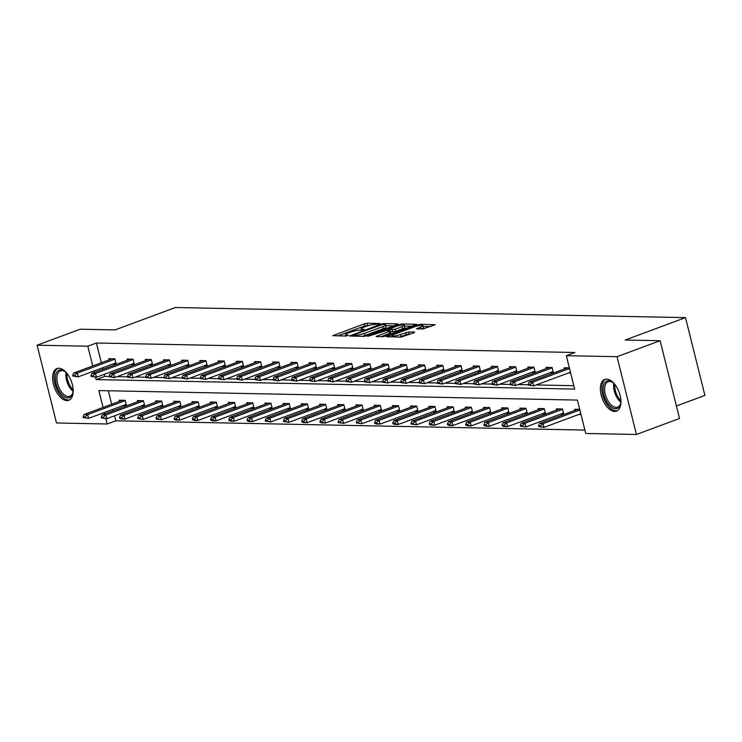 <?xml version="1.0" encoding="UTF-8"?>
<svg xmlns="http://www.w3.org/2000/svg" width="742" height="742" viewBox="0 0 742 742"><rect width="100%" height="100%" fill="white"/><g stroke="black" fill="none" stroke-linecap="round" stroke-linejoin="round"><path stroke-width="1.11" d="M379.366 323.939L379.718 323.484L367.049 323.234L364.164 323.837L332.852 335.681L345.893 336.043L348.517 335.245L346.616 335.134A6.817 1.187 -14 0 1 345.42 334.772A6.817 1.187 -14 0 1 348.221 333.047L350.753 332.101A6.817 1.187 -14 0 1 359.981 330.171L363.636 329.782L364.248 329.402L362.346 329.29A6.817 1.187 -14 0 1 361.141 328.929A6.817 1.187 -14 0 1 363.942 327.203L366.483 326.267A6.817 1.187 -14 0 1 375.712 324.337L379.366 323.939M614.682 411.448A16.927 9.006 69.6 0 1 601.641 396.747A16.927 9.006 69.6 0 1 604.758 379.394A16.927 9.006 69.6 0 1 606.613 379.088A16.927 9.006 69.6 0 1 619.653 393.789A16.927 9.006 69.6 0 1 616.537 411.142A16.927 9.006 69.6 0 1 614.682 411.448M66.919 400.587A16.927 9.006 69.6 0 1 53.878 385.886A16.927 9.006 69.6 0 1 56.995 368.533A16.927 9.006 69.6 0 1 58.859 368.236A16.927 9.006 69.6 0 1 71.9 382.928A16.927 9.006 69.6 0 1 68.783 400.281A16.927 9.006 69.6 0 1 66.919 400.587M422.903 329.003L435.202 324.69L420.76 324.3L417.876 324.903L386.554 336.738L400.995 337.137L414.203 332.704L414.695 332.045L408.675 331.934L400.68 334.429A5.695 0.992 -14 0 1 395.05 335.876A5.695 0.992 -14 0 1 391.962 335.746A5.695 0.992 -14 0 1 394.299 334.308L414.342 326.87A5.695 0.992 -14 0 1 419.972 325.423A5.695 0.992 -14 0 1 423.061 325.553A5.695 0.992 -14 0 1 420.723 326.99L416.503 328.771L422.903 329.003M114.574 415.808L115.817 420.788L107.2 423.988L56.494 422.977L37.1 345.197L80.173 329.216L115.093 329.902L175.4 307.522L685.506 317.632L625.2 340.012L660.12 340.708L617.038 356.698L636.432 434.478L585.726 433.467L577.406 400.077L98.871 390.589L103.073 407.451M37.1 345.197L87.806 346.208L92.731 365.964M95.532 377.186L96.135 379.598L574.66 389.086L566.332 355.687L574.948 352.496L96.423 343.008L87.806 346.208M566.332 355.687L617.038 356.698M397.248 324.495L397.749 323.846L383.679 323.568L380.794 324.171L349.482 336.005L363.923 336.395L366.808 335.792L397.248 324.495M402.22 323.929L416.661 324.328L385.339 336.163L382.464 336.766L376.064 336.534L389.281 331.414L389.782 330.765L385.794 330.682L367.772 336.404L399.335 324.542L402.22 323.929L402.47 324.959M660.12 340.708L679.514 418.488L636.432 434.478M676.398 405.995L704.9 395.412L685.506 317.632M560.498 414.119L563.744 414.184L562.455 409L556.379 408.879L556.667 410.038M524.065 413.396L527.312 413.461L526.013 408.276L519.947 408.156L520.235 409.324M487.633 412.682L490.87 412.747L489.581 407.562L483.506 407.441L483.793 408.601M451.192 411.958L454.438 412.023L453.139 406.839L447.074 406.718L447.361 407.877M414.759 411.235L417.996 411.3L416.707 406.115L410.632 405.995L410.92 407.154M378.318 410.512L381.564 410.576L380.275 405.392L374.2 405.271L374.487 406.43M341.886 409.788L345.132 409.853L343.834 404.668L337.758 404.548L338.055 405.707M305.444 409.065L308.691 409.13L307.401 403.945L301.326 403.824L301.614 404.984M269.012 408.341L272.258 408.406L270.96 403.221L264.894 403.101L265.182 404.26M232.58 407.627L235.817 407.692L234.528 402.498L228.453 402.377L228.74 403.546M196.138 406.904L199.385 406.968L198.086 401.784L192.02 401.663L192.308 402.823M159.706 406.18L162.943 406.245L161.654 401.06L155.579 400.94L155.866 402.099M123.265 405.457L126.511 405.522L125.222 400.337L119.147 400.216L119.434 401.376M108.332 390.784L111.69 404.251M112.951 409.287L113.313 410.771M115.817 420.788L584.881 430.082M141.49 405.818L144.727 405.883L143.438 400.699L137.363 400.578L137.65 401.737M177.922 406.542L181.169 406.607L179.87 401.422L173.795 401.301L174.092 402.461M214.355 407.265L217.601 407.33L216.312 402.145L210.236 402.025L210.524 403.184M250.796 407.989L254.033 408.044L252.744 402.86L246.669 402.739L246.965 403.908M287.228 408.703L290.474 408.768L289.185 403.583L283.11 403.462L283.398 404.622M323.67 409.426L326.907 409.491L325.617 404.307L319.542 404.186L319.83 405.345M360.102 410.15L363.348 410.215L362.05 405.03L355.984 404.909L356.271 406.069M396.543 410.873L399.78 410.938L398.491 405.753L392.416 405.633L392.703 406.792M432.976 411.597L436.222 411.662L434.923 406.477L428.848 406.356L429.145 407.516M469.408 412.32L472.654 412.385L471.365 407.2L465.29 407.08L465.577 408.239M505.849 413.044L509.086 413.099L507.797 407.915L501.722 407.794L502.019 408.963M542.281 413.758L545.528 413.823L544.229 408.638L538.163 408.517L538.451 409.677M579.715 409.343L574.596 409.241L574.883 410.4M581.005 414.528L578.723 414.481M93.993 371L94.355 372.484M104.334 412.487L104.705 413.962M105.874 418.673L107.2 423.988M104.232 374.32L104.752 376.398L109.241 376.491M117.162 376.648L127.466 376.853M135.378 377.01L145.682 377.214M153.594 377.372L163.899 377.576M171.81 377.734L182.115 377.938M190.026 378.095L200.34 378.299M208.252 378.457L218.556 378.661M226.468 378.819L236.772 379.023M244.684 379.171L254.988 379.375M262.9 379.533L273.204 379.737M281.125 379.895L291.43 380.099M299.341 380.256L309.646 380.46M317.557 380.618L327.862 380.822M335.774 380.98L346.078 381.184M353.99 381.342L364.294 381.546M372.215 381.703L382.52 381.907M390.431 382.065L400.736 382.269M408.647 382.427L418.952 382.631M426.863 382.789L437.168 382.993M445.079 383.15L455.393 383.354M463.305 383.512L473.609 383.716M481.521 383.874L491.825 384.078M499.737 384.226L510.042 384.439M517.953 384.588L528.258 384.792M536.169 384.95L573.816 385.701M104.752 376.398L96.135 379.598M96.423 343.008L101.348 362.764M102.6 367.8L102.971 369.284M570.663 373.05L568.381 373.003M564.541 368.922L564.254 367.763L569.374 367.865M546.325 368.561L546.038 367.401L552.113 367.522L553.402 372.707L550.156 372.642M528.109 368.199L527.822 367.04L533.888 367.16L535.186 372.345L531.94 372.28M509.893 367.837L509.596 366.678L515.671 366.798L516.97 371.983L513.724 371.918M491.668 367.476L491.38 366.316L497.455 366.437L498.745 371.621L495.508 371.557M473.452 367.114L473.164 365.954L479.239 366.075L480.528 371.26L477.282 371.195M455.236 366.752L454.948 365.593L461.023 365.713L462.312 370.898L459.066 370.833M437.019 366.39L436.732 365.231L442.798 365.352L444.096 370.536L440.85 370.471M418.803 366.029L418.507 364.869L424.582 364.99L425.871 370.175L422.634 370.11M400.578 365.667L400.29 364.507L406.366 364.628L407.655 369.813L404.418 369.748M382.362 365.314L382.074 364.146L388.149 364.266L389.439 369.451L386.192 369.386M364.146 364.953L363.858 363.784L369.924 363.905L371.223 369.089L367.976 369.034M345.93 364.591L345.642 363.432L351.708 363.552L353.007 368.737L349.76 368.672M327.704 364.229L327.417 363.07L333.492 363.19L334.781 368.375L331.544 368.31M309.488 363.868L309.201 362.708L315.276 362.829L316.565 368.013L313.328 367.949M291.272 363.506L290.985 362.346L297.06 362.467L298.349 367.652L295.103 367.587M273.056 363.144L272.768 361.985L278.834 362.105L280.133 367.29L276.887 367.225M254.84 362.782L254.543 361.623L260.618 361.744L261.917 366.928L258.67 366.863M236.615 362.421L236.327 361.261L242.402 361.382L243.691 366.567L240.454 366.502M218.398 362.059L218.111 360.9L224.186 361.02L225.475 366.205L222.229 366.14M200.182 361.697L199.895 360.538L205.97 360.658L207.259 365.843L204.013 365.778M181.966 361.335L181.679 360.176L187.745 360.297L189.043 365.481L185.797 365.416M163.75 360.974L163.453 359.814L169.528 359.935L170.827 365.12L167.581 365.055M145.525 360.612L145.237 359.453L151.312 359.573L152.602 364.758L149.365 364.693M127.309 360.25L127.021 359.091L133.096 359.211L134.385 364.396L131.139 364.331M109.093 359.898L108.805 358.729L114.871 358.85L116.169 364.034L112.923 363.979M369.414 325.348L364.684 325.914L337.833 335.885M393.659 325.831L385.757 325.673M382.622 324.467L353.888 334.809L353.266 335.189L355.26 335.301A6.817 1.187 -14 0 0 364.489 333.371L382.751 326.591A6.817 1.187 -14 0 0 385.552 324.866A6.817 1.187 -14 0 0 384.356 324.504L382.622 324.467M362.077 336.358A6.817 1.187 -14 0 0 365.008 335.44L364.489 333.371M385.552 324.866L386.072 326.934A6.817 1.187 -14 0 1 383.271 328.66L365.008 335.44M404.64 326.044L412.2 326.192M381.045 336.738L390.682 332.945L390.162 330.876M402.099 326.656A5.695 0.992 -14 0 0 404.436 325.219A5.695 0.992 -14 0 0 401.348 325.089A5.695 0.992 -14 0 0 395.718 326.536L387.778 329.689L395.032 329.281L402.099 326.656L402.618 328.734A5.695 0.992 -14 0 0 404.956 327.287L404.436 325.219M402.618 328.734L395.551 331.349L390.422 331.915M421.484 328.975A5.695 0.992 -14 0 0 423.58 327.63L423.061 325.553M399.372 337.1A5.695 0.992 -14 0 0 401.19 336.506L400.68 334.429M410.614 334.03L406.31 334.605L401.19 336.506M392.193 336.701L391.535 336.942M430.74 326.563L423.274 326.415M122.347 400.281L84.013 414.518L87.658 414.592L125.287 400.624M84.894 416.967L83.067 416.93L83.225 417.551L85.052 417.588L84.894 416.967L87.658 414.592L88.586 418.33L126.223 404.362M85.052 417.588L88.586 418.33L83.225 417.551M84.013 414.518L83.067 416.93M72.725 375.443L72.883 376.064L74.701 376.101L74.552 375.48L72.725 375.443L73.671 373.041L111.996 358.794M114.945 359.147L77.316 373.115L78.244 376.843L72.883 376.064M115.882 362.875L78.244 376.843L74.701 376.101M73.671 373.041L77.316 373.115L74.552 375.48M140.563 400.643L102.229 414.88L105.874 414.954L143.512 400.986M103.11 417.329L101.292 417.292L101.441 417.913L103.268 417.95L103.11 417.329L105.874 414.954L106.802 418.692L144.44 404.724M103.268 417.95L106.802 418.692L101.441 417.913M102.229 414.88L101.292 417.292M158.779 401.005L120.445 415.242L124.09 415.316L161.728 401.348M121.326 417.681L119.508 417.653L119.666 418.275L121.484 418.312L121.326 417.681L124.09 415.316L125.027 419.054L162.656 405.086M121.484 418.312L125.027 419.054L121.382 418.98L119.666 418.275M120.445 415.242L119.508 417.653M90.951 375.804L91.099 376.426L92.926 376.463L92.769 375.842L90.951 375.804L91.887 373.402L130.221 359.156M133.17 359.508L95.532 373.476L96.46 377.205L91.099 376.426M134.098 363.237L96.46 377.205L92.926 376.463M91.887 373.402L95.532 373.476L92.769 375.842M109.167 376.166L109.315 376.788L111.142 376.825L110.985 376.203L109.167 376.166L110.104 373.764L148.437 359.518M151.387 359.87L113.749 373.838L114.676 377.567L109.315 376.788M152.314 363.599L114.676 377.567L111.142 376.825M110.104 373.764L113.749 373.838L110.985 376.203M73.17 390.088A14.655 7.791 69.6 0 1 72.827 392.88A14.655 7.791 69.6 0 1 58.915 390.756A14.655 7.791 69.6 0 1 55.919 374.135A14.655 7.791 69.6 0 1 64.897 371.51A14.655 7.791 69.6 0 1 66.975 373.402M65.305 371.825A13.569 7.216 -110.4 0 0 60.408 370.861A13.569 7.216 -110.4 0 0 60.167 389.93A13.569 7.216 -110.4 0 0 69.85 396.293A13.569 7.216 -110.4 0 0 72.929 392.37M58.062 368.273A16.825 8.95 -110.4 0 0 58.117 391.776A16.825 8.95 -110.4 0 0 69.757 399.79M620.924 400.94A14.655 7.791 69.6 0 1 620.581 403.741A14.655 7.791 69.6 0 1 606.668 401.617A14.655 7.791 69.6 0 1 603.682 384.996A14.655 7.791 69.6 0 1 612.651 382.362A14.655 7.791 69.6 0 1 614.738 384.263M613.068 382.687A13.569 7.216 -110.4 0 0 608.162 381.713A13.569 7.216 -110.4 0 0 607.93 400.782A13.569 7.216 -110.4 0 0 617.604 407.154A13.569 7.216 -110.4 0 0 620.692 403.221M605.815 379.134A16.825 8.95 -110.4 0 0 605.88 402.628A16.825 8.95 -110.4 0 0 617.511 410.641M176.995 401.366L138.671 415.603L142.306 415.678L179.944 401.71M139.542 418.043L137.724 418.006L137.882 418.636L139.7 418.664L139.542 418.043L142.306 415.678L143.243 419.416L180.872 405.447M139.7 418.664L143.243 419.416L137.882 418.636M138.671 415.603L137.724 418.006M127.383 376.528L127.541 377.149L129.358 377.186L129.201 376.565L127.383 376.528L128.32 374.126L166.653 359.879M169.603 360.232L131.965 374.191L132.901 377.928L127.541 377.149M170.53 363.96L132.901 377.928L129.358 377.186M128.32 374.126L131.965 374.191L129.201 376.565M195.211 401.719L156.887 415.965L160.532 416.039L198.16 402.071M157.768 418.405L155.941 418.367L156.098 418.998L157.916 419.026L157.768 418.405L160.532 416.039L161.459 419.768L199.097 405.809M157.916 419.026L161.459 419.768L156.098 418.998M156.887 415.965L155.941 418.367M145.599 376.89L145.757 377.511L147.575 377.548L147.426 376.927L145.599 376.89L146.545 374.487L184.869 360.241M187.819 360.593L150.181 374.552L151.118 378.29L145.757 377.511M188.756 364.322L151.118 378.29L147.575 377.548M146.545 374.487L150.181 374.552L147.426 376.927M213.436 402.081L175.103 416.327L178.748 416.401L216.376 402.433M175.984 418.766L174.157 418.729L174.314 419.351L176.142 419.388L175.984 418.766L178.748 416.401L179.675 420.13L217.313 406.162M176.142 419.388L179.675 420.13L176.03 420.065L174.314 419.351M175.103 416.327L174.157 418.729M163.815 377.251L163.973 377.873L165.8 377.91L165.642 377.288L163.815 377.251L164.761 374.849L203.095 360.603M206.035 360.946L168.406 374.914L169.334 378.652L163.973 377.873M206.972 364.684L169.334 378.652L165.8 377.91M164.761 374.849L168.406 374.914L165.642 377.288M231.652 402.442L193.319 416.689L196.964 416.763L234.602 402.795M194.2 419.128L192.382 419.091L192.53 419.712L194.358 419.749L194.2 419.128L196.964 416.763L197.891 420.491L235.529 406.523M194.358 419.749L197.891 420.491L194.256 420.426L192.53 419.712M193.319 416.689L192.382 419.091M249.868 402.804L211.535 417.05L215.18 417.125L252.818 403.156M212.416 419.49L210.598 419.453L210.756 420.074L212.574 420.111L212.416 419.49L215.18 417.125L216.117 420.853L253.745 406.885M212.574 420.111L216.117 420.853L212.472 420.779L210.756 420.074M211.535 417.05L210.598 419.453M268.085 403.166L229.76 417.412L233.396 417.486L271.034 403.518M230.641 419.851L228.814 419.814L228.972 420.436L230.79 420.473L230.641 419.851L233.396 417.486L234.333 421.215L271.962 407.247M230.79 420.473L234.333 421.215L230.688 421.141L228.972 420.436M229.76 417.412L228.814 419.814M286.301 403.527L247.976 417.774L251.621 417.848L289.25 403.88M248.858 420.213L247.03 420.176L247.188 420.797L249.006 420.835L248.858 420.213L251.621 417.848L252.549 421.577L290.187 407.608M249.006 420.835L252.549 421.577L248.904 421.502L247.188 420.797M247.976 417.774L247.03 420.176M304.526 403.889L266.192 418.136L269.838 418.2L307.476 404.242M267.074 420.575L265.256 420.538L265.404 421.159L267.231 421.196L267.074 420.575L269.838 418.2L270.765 421.938L308.403 407.97M267.231 421.196L270.765 421.938L265.404 421.159M266.192 418.136L265.256 420.538M322.742 404.251L284.409 418.497L288.054 418.562L325.692 404.603M285.29 420.937L283.472 420.899L283.63 421.521L285.447 421.558L285.29 420.937L288.054 418.562L288.981 422.3L326.619 408.332M285.447 421.558L288.981 422.3L283.63 421.521M284.409 418.497L283.472 420.899M340.958 404.613L302.625 418.859L306.27 418.924L343.908 404.956M303.506 421.298L301.688 421.261L301.846 421.883L303.663 421.92L303.506 421.298L306.27 418.924L307.207 422.662L344.835 408.694M303.663 421.92L307.207 422.662L303.561 422.588L301.846 421.883M302.625 418.859L301.688 421.261M359.174 404.974L320.85 419.221L324.495 419.286L362.124 405.317M321.731 421.66L319.904 421.623L320.062 422.244L321.88 422.281L321.731 421.66L324.495 419.286L325.423 423.023L363.061 409.055M321.88 422.281L325.423 423.023L321.778 422.949L320.062 422.244M320.85 419.221L319.904 421.623M377.4 405.336L339.066 419.573L342.711 419.647L380.34 405.679M339.947 422.022L338.12 421.985L338.278 422.606L340.105 422.643L339.947 422.022L342.711 419.647L343.639 423.385L381.277 409.417M340.105 422.643L343.639 423.385L338.278 422.606M339.066 419.573L338.12 421.985M395.616 405.698L357.282 419.935L360.927 420.009L398.565 406.041M358.163 422.383L356.345 422.346L356.494 422.968L358.321 423.005L358.163 422.383L360.927 420.009L361.855 423.747L399.493 409.779M358.321 423.005L361.855 423.747L356.494 422.968M357.282 419.935L356.345 422.346M413.832 406.06L375.498 420.297L379.143 420.371L416.781 406.403M376.38 422.736L374.562 422.708L374.719 423.33L376.537 423.367L376.38 422.736L379.143 420.371L380.08 424.109L417.709 410.14M376.537 423.367L380.08 424.109L376.435 424.034L374.719 423.33M375.498 420.297L374.562 422.708M432.048 406.421L393.724 420.658L397.36 420.733L434.998 406.764M394.596 423.098L392.778 423.07L392.935 423.691L394.753 423.728L394.596 423.098L397.36 420.733L398.296 424.47L435.925 410.502M394.753 423.728L398.296 424.47L394.651 424.396L392.935 423.691M393.724 420.658L392.778 423.07M450.264 406.774L411.94 421.02L415.585 421.094L453.214 407.126M412.821 423.459L410.994 423.422L411.151 424.053L412.969 424.081L412.821 423.459L415.585 421.094L416.512 424.823L454.15 410.864M412.969 424.081L416.512 424.823L411.151 424.053M411.94 421.02L410.994 423.422M468.49 407.135L430.156 421.382L433.801 421.456L471.43 407.488M431.037 423.821L429.21 423.784L429.368 424.405L431.195 424.443L431.037 423.821L433.801 421.456L434.729 425.185L472.366 411.226M431.195 424.443L434.729 425.185L431.083 425.12L429.368 424.405M430.156 421.382L429.21 423.784M182.04 377.613L182.189 378.235L184.016 378.272L183.858 377.65L182.04 377.613L182.977 375.211L221.311 360.964M224.26 361.308L186.622 375.276L187.55 379.014L182.189 378.235M225.188 365.045L187.55 379.014L184.016 378.272M182.977 375.211L186.622 375.276L183.858 377.65M200.257 377.975L200.414 378.596L202.232 378.633L202.074 378.012L200.257 377.975L201.193 375.563L239.527 361.326M242.476 361.669L204.838 375.637L205.766 379.375L200.414 378.596M243.404 365.407L205.766 379.375L202.232 378.633M201.193 375.563L204.838 375.637L202.074 378.012M218.473 378.337L218.63 378.958L220.448 378.995L220.291 378.374L218.473 378.337L219.409 375.925L257.743 361.688M260.692 362.031L223.054 375.999L223.991 379.737L218.63 378.958M261.62 365.769L223.991 379.737L220.448 378.995M219.409 375.925L223.054 375.999L220.291 378.374M236.689 378.698L236.846 379.32L238.664 379.357L238.516 378.726L236.689 378.698L237.635 376.287L275.959 362.05M278.909 362.393L241.28 376.361L242.207 380.099L236.846 379.32M279.845 366.131L242.207 380.099L238.664 379.357M237.635 376.287L241.28 376.361L238.516 378.726M254.905 379.06L255.062 379.681L256.89 379.718L256.732 379.088L254.905 379.06L255.851 376.648L294.184 362.411M297.125 362.755L259.496 376.723L260.423 380.46L255.062 379.681M298.061 366.492L260.423 380.46L256.89 379.718M255.851 376.648L259.496 376.723L256.732 379.088M273.13 379.412L273.279 380.043L275.106 380.071L274.948 379.45L273.13 379.412L274.067 377.01L312.401 362.764M315.35 363.116L277.712 377.084L278.64 380.813L273.279 380.043M316.277 366.854L278.64 380.813L275.106 380.071M274.067 377.01L277.712 377.084L274.948 379.45M291.346 379.774L291.504 380.396L293.322 380.433L293.164 379.811L291.346 379.774L292.283 377.372L330.617 363.126M333.566 363.478L295.928 377.446L296.865 381.175L291.504 380.396M334.494 367.216L296.865 381.175L293.322 380.433M292.283 377.372L295.928 377.446L293.164 379.811M309.562 380.136L309.72 380.757L311.538 380.794L311.39 380.173L309.562 380.136L310.508 377.734L348.833 363.487M351.782 363.84L314.144 377.808L315.081 381.536L309.72 380.757M352.71 367.568L315.081 381.536L311.538 380.794M310.508 377.734L314.144 377.808L311.39 380.173M327.778 380.498L327.936 381.119L329.754 381.156L329.606 380.535L327.778 380.498L328.725 378.095L367.049 363.849M369.998 364.201L332.37 378.17L333.297 381.898L327.936 381.119M370.935 367.93L333.297 381.898L329.754 381.156M328.725 378.095L332.37 378.17L329.606 380.535M346.004 380.859L346.152 381.481L347.979 381.518L347.822 380.896L346.004 380.859L346.941 378.457L385.274 364.211M388.224 364.563L350.586 378.531L351.513 382.26L346.152 381.481M389.151 368.292L351.513 382.26L347.979 381.518M346.941 378.457L350.586 378.531L347.822 380.896M364.22 381.221L364.368 381.842L366.196 381.88L366.038 381.258L364.22 381.221L365.157 378.819L403.49 364.572M406.44 364.925L368.802 378.893L369.729 382.622L364.368 381.842M407.367 368.653L369.729 382.622L366.196 381.88M365.157 378.819L368.802 378.893L366.038 381.258M382.436 381.583L382.594 382.204L384.412 382.241L384.254 381.62L382.436 381.583L383.373 379.181L421.706 364.934M424.656 365.287L387.018 379.255L387.955 382.983L382.594 382.204M425.583 369.015L387.955 382.983L384.412 382.241M383.373 379.181L387.018 379.255L384.254 381.62M400.652 381.945L400.81 382.566L402.628 382.603L402.479 381.982L400.652 381.945L401.598 379.542L439.923 365.296M442.872 365.648L405.234 379.607L406.171 383.345L400.81 382.566M443.809 369.377L406.171 383.345L402.628 382.603M401.598 379.542L405.234 379.607L402.479 381.982M418.868 382.306L419.026 382.928L420.853 382.965L420.695 382.343L418.868 382.306L419.814 379.904L458.148 365.658M461.088 366.001L423.459 379.969L424.387 383.707L419.026 382.928M462.025 369.739L424.387 383.707L420.853 382.965M419.814 379.904L423.459 379.969L420.695 382.343M486.706 407.497L448.372 421.744L452.017 421.818L489.655 407.85M449.253 424.183L447.435 424.146L447.584 424.767L449.411 424.804L449.253 424.183L452.017 421.818L452.945 425.546L490.583 411.578M449.411 424.804L452.945 425.546L449.309 425.481L447.584 424.767M448.372 421.744L447.435 424.146M504.922 407.859L466.588 422.105L470.233 422.179L507.871 408.211M467.469 424.545L465.651 424.507L465.809 425.129L467.627 425.166L467.469 424.545L470.233 422.179L471.17 425.908L508.799 411.94M467.627 425.166L471.17 425.908L467.525 425.834L465.809 425.129M466.588 422.105L465.651 424.507M523.138 408.221L484.814 422.467L488.449 422.541L526.087 408.573M485.695 424.906L483.867 424.869L484.025 425.491L485.843 425.528L485.695 424.906L488.449 422.541L489.386 426.27L527.015 412.302M485.843 425.528L489.386 426.27L485.741 426.196L484.025 425.491M484.814 422.467L483.867 424.869M541.354 408.582L503.03 422.829L506.675 422.903L544.303 408.935M503.911 425.268L502.084 425.231L502.241 425.852L504.059 425.889L503.911 425.268L506.675 422.903L507.602 426.631L545.24 412.663M504.059 425.889L507.602 426.631L503.957 426.557L502.241 425.852M503.03 422.829L502.084 425.231M559.579 408.944L521.246 423.19L524.891 423.265L562.529 409.296M522.127 425.63L520.309 425.593L520.457 426.214L522.285 426.251L522.127 425.63L524.891 423.265L525.818 426.993L563.456 413.025M522.285 426.251L525.818 426.993L520.457 426.214M521.246 423.19L520.309 425.593M577.795 409.306L539.462 423.552L543.107 423.617L579.873 409.974M540.343 425.991L538.525 425.954L538.673 426.576L540.501 426.613L540.343 425.991L543.107 423.617L544.034 427.355L580.801 413.711M540.501 426.613L544.034 427.355L538.673 426.576M539.462 423.552L538.525 425.954M437.094 382.668L437.242 383.289L439.069 383.326L438.912 382.705L437.094 382.668L438.03 380.266L476.364 366.019M479.313 366.363L441.675 380.331L442.603 384.068L437.242 383.289M480.241 370.1L442.603 384.068L439.069 383.326M438.03 380.266L441.675 380.331L438.912 382.705M455.31 383.03L455.467 383.651L457.285 383.688L457.128 383.067L455.31 383.03L456.247 380.618L494.58 366.381M497.53 366.724L459.892 380.692L460.819 384.43L455.467 383.651M498.457 370.462L460.819 384.43L457.285 383.688M456.247 380.618L459.892 380.692L457.128 383.067M473.526 383.391L473.684 384.013L475.501 384.05L475.344 383.428L473.526 383.391L474.463 380.98L512.796 366.743M515.746 367.086L478.108 381.054L479.044 384.792L473.684 384.013M516.673 370.824L479.044 384.792L475.501 384.05M474.463 380.98L478.108 381.054L475.344 383.428M491.742 383.753L491.9 384.375L493.718 384.412L493.569 383.79L491.742 383.753L492.688 381.342L531.012 367.105M533.962 367.448L496.333 381.416L497.261 385.154L491.9 384.375M534.899 371.185L497.261 385.154L493.718 384.412M492.688 381.342L496.333 381.416L493.569 383.79M509.958 384.115L510.116 384.736L511.943 384.773L511.785 384.143L509.958 384.115L510.904 381.703L549.238 367.466M552.178 367.809L514.549 381.778L515.477 385.515L510.116 384.736M553.115 371.547L515.477 385.515L511.943 384.773M510.904 381.703L514.549 381.778L511.785 384.143M528.183 384.467L528.332 385.098L530.159 385.126L530.001 384.504L528.183 384.467L529.12 382.065L567.454 367.828M569.531 368.496L532.765 382.139L533.693 385.877L528.332 385.098M570.459 372.224L533.693 385.877L530.159 385.126M529.12 382.065L532.765 382.139L530.001 384.504M362.55 330.088L362.346 329.29M346.82 335.922L346.616 335.134M333.891 335.801L333.724 335.143M364.684 325.914L364.164 323.837M367.568 325.311L367.049 323.234M350.521 336.135L350.354 335.467M380.952 324.773L380.794 324.171M383.911 324.495L383.679 323.568M353.767 336.2L353.535 335.263M355.492 336.228L355.26 335.301M383.271 328.66L382.751 326.591M377.103 336.664L376.936 335.996M389.8 333.483L389.281 331.414M399.558 325.423L399.335 324.542M388.391 330.737L388.159 329.8M392.666 331.962L392.156 329.884M395.551 331.349L395.032 329.281M417.542 328.901L417.375 328.233M421.215 328.975L420.723 326.99M406.31 334.605L405.791 332.537M409.194 334.002L408.675 331.934M387.593 336.868L387.426 336.2M418.089 325.784L417.876 324.903M421.002 325.302L420.76 324.3M73.078 391.377A13.569 7.216 69.6 0 1 69.145 386.601A13.569 7.216 69.6 0 1 66.066 372.484M67.04 373.486A13.124 6.984 -110.4 0 0 70.165 386.072A13.124 6.984 -110.4 0 0 73.161 389.977M620.831 402.229A13.569 7.216 69.6 0 1 616.908 397.452A13.569 7.216 69.6 0 1 613.829 383.345M614.803 384.337A13.124 6.984 -110.4 0 0 617.919 396.933A13.124 6.984 -110.4 0 0 620.924 400.838M361.465 330.199L361.141 328.929M345.735 336.033L345.42 334.772M353.517 336.191L353.266 335.189M388.038 330.728L387.778 329.689M392.258 336.961L391.962 335.746"/></g></svg>
